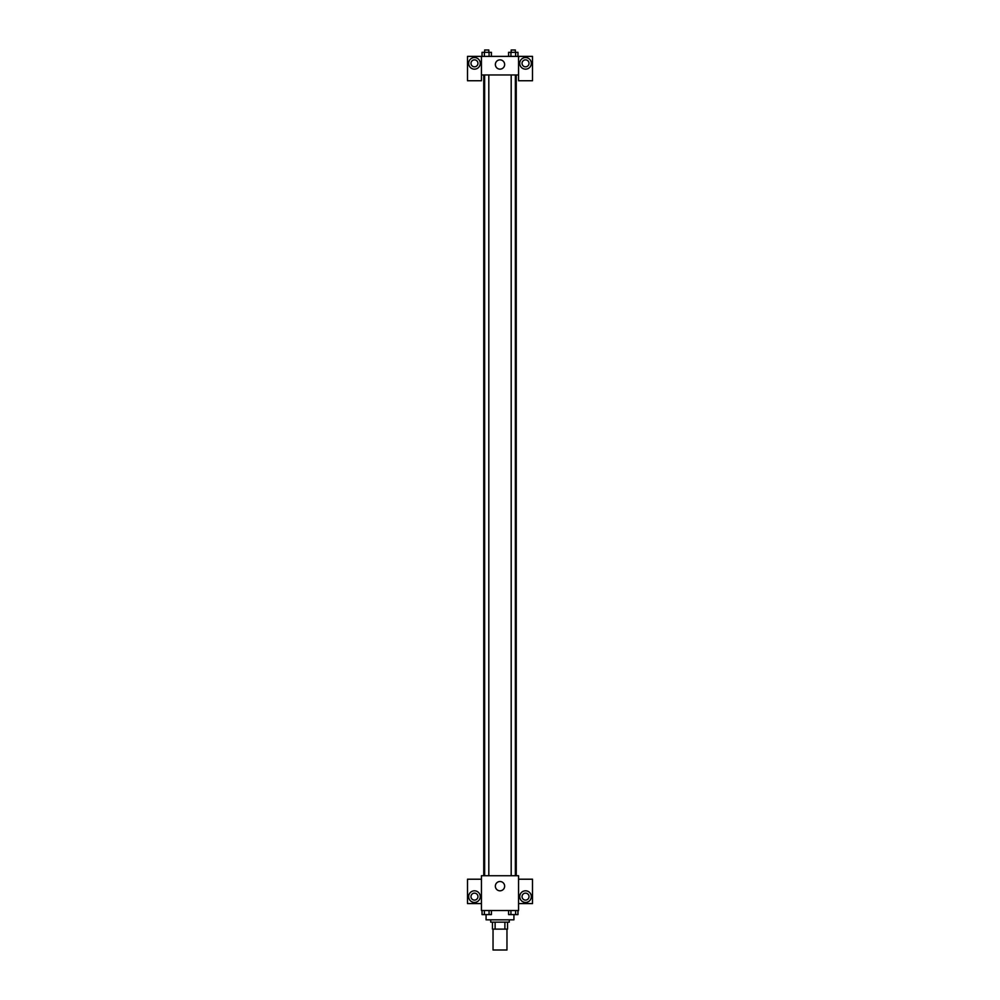 <?xml version="1.0" encoding="UTF-8"?>
<svg xmlns="http://www.w3.org/2000/svg" width="1000" height="1000" viewBox="0 0 1000 1000"><rect width="100%" height="100%" fill="white"/><g stroke="black" fill="none" stroke-linecap="round" stroke-linejoin="round"><path stroke-width="1.5" d="M493.038 929.112L493.038 950L506.962 950L506.962 929.112M504.888 922.15L504.888 929.112L492.463 929.112L492.463 922.15M504.888 929.112L507.537 929.112L507.537 922.15L507.537 929.112M509.288 919.825L509.288 922.15L490.712 922.15L490.712 919.825M495.112 922.15L495.112 929.112M486.075 914.625L486.075 919.825L513.925 919.825L513.925 914.625M518.562 910.537L481.438 910.537L481.438 875.725L518.562 875.725L518.562 910.537M474.462 902.412A5.8 5.8 0 0 1 469.438 893.713A5.8 5.8 0 0 1 479.487 893.713A5.8 5.8 0 0 1 474.462 902.412M481.438 903.575L467.5 903.575L467.5 879.212L481.438 879.212M470.988 896.612A3.487 3.487 0 0 1 474.462 893.138A3.487 3.487 0 0 1 477.95 896.612A3.487 3.487 0 0 1 474.462 900.1A3.487 3.487 0 0 1 470.988 896.612M500 890.812A4.638 4.638 0 0 1 495.975 883.85A4.638 4.638 0 0 1 504.025 883.85A4.638 4.638 0 0 1 500 890.812M525.538 902.412A5.8 5.8 0 0 1 520.513 893.713A5.8 5.8 0 0 1 530.562 893.713A5.8 5.8 0 0 1 525.538 902.412M518.562 903.575L532.5 903.575L532.5 879.212L518.562 879.212M522.05 896.612A3.487 3.487 0 0 1 525.538 893.138A3.487 3.487 0 0 1 529.012 896.612A3.487 3.487 0 0 1 525.538 900.1A3.487 3.487 0 0 1 522.05 896.612M516.25 74.95L516.25 875.725M511.188 875.725L511.188 74.95M488.812 74.95L488.812 875.725M518.562 74.95L518.562 80.75L532.5 80.75L532.5 56.388L518.562 56.388L518.562 74.95L481.438 74.95L481.438 80.75L467.5 80.75L467.5 56.388L481.438 56.388L481.438 74.95M477.95 63.35A3.487 3.487 0 0 1 474.462 66.825A3.487 3.487 0 0 1 470.988 63.35A3.487 3.487 0 0 1 474.462 59.862A3.487 3.487 0 0 1 477.95 63.35M474.462 69.15A5.8 5.8 0 0 1 469.438 60.45A5.8 5.8 0 0 1 479.487 60.45A5.8 5.8 0 0 1 474.462 69.15M529.012 63.35A3.487 3.487 0 0 1 523.787 66.363A3.487 3.487 0 0 1 523.787 60.325A3.487 3.487 0 0 1 529.012 63.35M525.538 69.15A5.8 5.8 0 0 1 520.513 60.45A5.8 5.8 0 0 1 530.562 60.45A5.8 5.8 0 0 1 525.538 69.15M518.562 56.388L481.438 56.388M495.363 64.513A4.638 4.638 0 0 1 502.325 60.487A4.638 4.638 0 0 1 502.325 68.525A4.638 4.638 0 0 1 495.363 64.513M517.962 56.388L517.962 52.325L508.587 52.325L508.587 56.388M515.625 52.325L515.625 56.388M510.938 52.325L510.938 56.388M511.188 52.325L511.188 50L515.363 50L515.363 52.325M491.413 56.388L491.413 52.325L482.038 52.325L482.038 56.388M489.062 52.325L489.062 56.388M484.375 52.325L484.375 56.388M484.637 52.325L484.637 50L488.812 50L488.812 52.325M517.962 910.537L517.962 914.6L508.587 914.6L508.587 910.537M515.625 910.537L515.625 914.6M510.938 910.537L510.938 914.6M515.363 914.6L511.188 914.625M491.413 910.537L491.413 914.6L482.038 914.6L482.038 910.537M489.062 910.537L489.062 914.6M484.375 910.537L484.375 914.6M488.812 914.6L484.637 914.625M483.75 74.95L483.75 875.725M515.363 875.725L515.363 74.95M484.637 74.95L484.637 875.725"/></g></svg>
